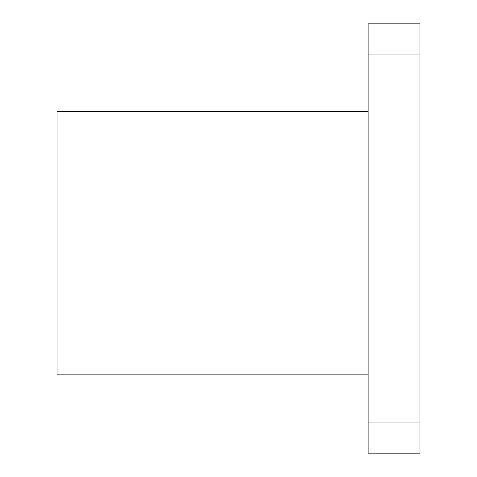 <?xml version="1.0" encoding="UTF-8"?>
<svg xmlns="http://www.w3.org/2000/svg" width="477" height="477" viewBox="0 0 477 477"><rect width="100%" height="100%" fill="white"/><g stroke="black" fill="none" stroke-linecap="round" stroke-linejoin="round"><path stroke-width="0.72" d="M368.131 54.95L419.975 54.95L419.975 23.85L368.131 23.85L368.131 453.15L419.975 453.15L368.131 453.15M419.975 54.95L419.975 453.15M368.131 111.427L57.025 111.427L57.025 374.844L368.131 374.844M368.131 422.05L419.975 422.05"/></g></svg>
